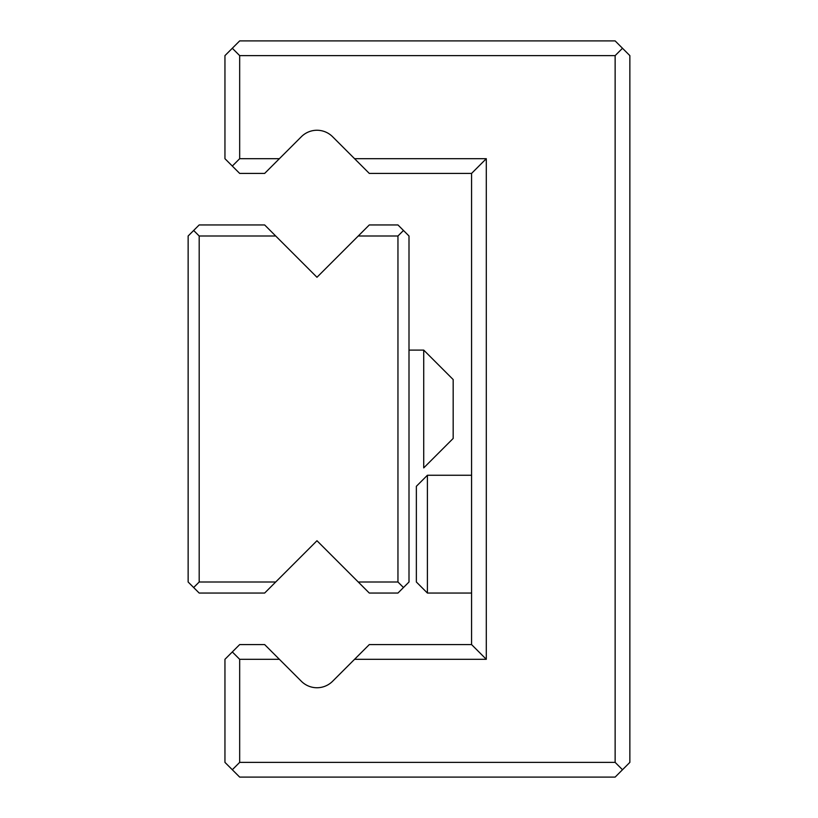 <?xml version="1.0" encoding="UTF-8"?>
<svg xmlns="http://www.w3.org/2000/svg" width="818" height="818" viewBox="0 0 818 818"><rect width="100%" height="100%" fill="white"/><g stroke="black" fill="none" stroke-linecap="round" stroke-linejoin="round"><path stroke-width="1.23" d="M275.697 582.007L264.654 593.05L199.183 593.05L188.14 582.007L188.14 235.993L199.183 224.95L264.654 224.95L275.697 235.993L199.183 235.993L199.183 582.007L275.697 582.007L316.975 540.729L358.253 582.007L397.957 582.007L397.957 235.993L358.253 235.993L316.975 277.271L275.697 235.993M199.183 582.007L193.661 587.529M193.661 230.471L199.183 235.993M358.253 235.993L369.296 224.95L397.957 224.95L409 235.993L409 582.007L397.957 593.05L369.296 593.05L358.253 582.007M397.957 582.007L403.478 587.529M403.478 230.471L397.957 235.993M423.724 350.104L453.172 379.552L453.172 438.448L423.724 467.896L423.724 350.104L409 350.104M239.674 40.9L615.136 40.9L629.86 55.624L629.86 762.376L615.136 777.1L239.674 777.1L224.95 762.376L224.95 659.308L239.674 644.584L264.654 644.584L301.361 681.282A22.086 22.086 0 0 0 332.589 681.282L369.296 644.584L471.577 644.584L471.577 173.416L369.296 173.416L332.589 136.718A22.086 22.086 0 0 0 301.361 136.718L279.378 158.692L239.674 158.692L239.674 55.624L232.312 48.262L239.674 40.9M279.378 659.308L239.674 659.308L239.674 762.376L615.136 762.376L615.136 55.624L239.674 55.624M354.572 158.692L486.301 158.692L486.301 659.308L354.572 659.308M239.674 659.308L232.312 651.946M279.378 158.692L264.654 173.416L239.674 173.416L232.312 166.054L239.674 158.692M232.312 166.054L224.95 158.692L224.95 55.624L232.312 48.262M232.312 769.738L239.674 762.376M615.136 762.376L622.498 769.738M622.498 48.262L615.136 55.624M471.577 644.584L486.301 659.308M471.577 173.416L486.301 158.692M427.405 593.05L416.362 582.007L416.362 486.301L427.405 475.258L427.405 593.05L471.577 593.05M427.405 475.258L471.577 475.258"/></g></svg>
